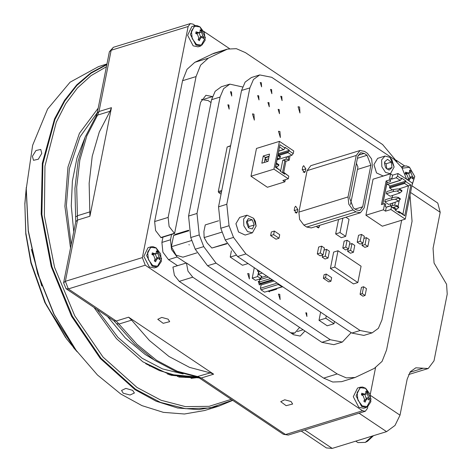 <?xml version="1.0" encoding="UTF-8"?>
<svg xmlns="http://www.w3.org/2000/svg" width="472" height="472" viewBox="0 0 472 472"><rect width="100%" height="100%" fill="white"/><g stroke="black" fill="none" stroke-linecap="round" stroke-linejoin="round"><path stroke-width="0.71" d="M189.225 244.921L188.995 244.596M222.188 232.029L204.116 237.605L203.91 231.487L205.249 224.89L218.619 220.766M204.116 237.605L207.226 243.045L211.881 248.012L226.926 243.806M211.881 248.012L226.737 243.428M238.466 231.894L235.959 223.775M246.962 215.161L239.676 217.403L235.965 223.657L238.537 231.988L245.121 235.062L252.408 232.814L247.481 231.504L243.847 225.787L243.629 219.02L246.962 215.161L253.547 218.235L256.137 226.106L255.322 221.356L253.824 218.607M256.137 226.106L252.408 232.814M248.461 227.775L252.337 228.955L254.219 224.961L252.231 219.793L248.355 218.613L246.472 222.601L248.461 227.775L252.337 228.955L254.219 224.961L252.231 219.793L248.355 218.613L246.537 221.781M248.467 227.781L249.045 226.56L247.057 221.386L246.679 221.274M249.045 226.56L254.219 224.961M247.057 221.386L252.231 219.793M376.467 172.811L373.96 164.693M384.957 156.079L377.677 158.327L373.966 164.575L376.538 172.905L383.122 175.979L390.403 173.731L385.476 172.422L381.842 166.704L381.63 159.937L384.957 156.079L389.736 157.27L391.819 159.524L390.191 157.831L394.132 167.023L391.819 159.524M394.132 167.023L390.403 173.731M385.925 168.026L389.111 170.115L392.02 167.578L391.253 162.162L387.577 159.288L384.674 161.825L384.473 163.153L385.441 167.241L386.019 168.162L389.111 170.115L392.02 167.578L391.253 162.162L387.577 159.288L384.674 161.825M386.804 168.893L386.078 163.76L384.544 162.557M387.093 169.094L392.02 167.578M386.078 163.76L391.253 162.162M370.479 395.406L400.026 415.207L407.153 379.211L410.31 371.783L415.82 367.782L428.216 368.49L433.992 360.873L447.214 294.103L446.547 284.274L434.081 263.046L433.072 248.307L440.199 212.311L410.54 192.44M400.026 415.207L395.011 425.443L386.574 431.65L359.062 413.218M304.741 429.968L332.253 448.4L386.574 431.65M332.253 448.4L326.412 447.898L301.254 431.042M411.873 185.714L437.774 203.072L440.199 212.311M372.432 436.01L365.322 442.358L357.947 442.624L355.752 441.155M373.523 435.674L367.505 441.267L365.322 442.358M103.875 79.55L104.908 74.316M63.838 281.743L64.876 276.509M106.412 66.723L91.061 75.644L77.396 88.052L65.72 103.681L56.292 122.177L44.952 166.097L44.368 215.952L54.599 267.364L74.741 315.815L103.026 357.05L136.969 387.447L161.082 400.244L185.443 406.61L209.102 406.309L231.156 399.347M98.217 108.112L79.385 133.346L67.968 167.035L64.929 206.341L70.529 247.942M199.337 377.978L171.218 375.323L142.868 361.859L116.466 338.636L94.046 307.478M232.69 400.374L218.79 406.156L204.588 410.54L184.458 413.997L163.365 412.339L141.93 405.607L120.773 394.002L97.497 374.98L75.744 349.876L53.808 314.039L37.66 273.689L28.273 231.256L26.214 189.284L32.633 145.311L47.613 109.05L70.116 82.163L98.512 66.587L106.955 63.986M191.018 378.343L198.488 377.482M169.525 374.821L193.845 377.5L197.803 377.146M178.699 377.087L193.166 377.706L198.022 377.24M232.513 400.256L209.916 407.991L185.555 408.705L160.415 402.362L135.511 389.229L100.996 358.248L72.304 316.181L51.997 266.774L41.902 214.441L42.905 163.861L54.923 119.546L64.764 101.008L76.883 85.456L91.013 73.243L106.825 64.634M76.316 350.649L54.144 314.423L37.825 273.636L28.338 230.743L26.255 188.322M218.79 406.156L198.659 409.619L177.566 407.961L156.132 401.229L134.974 389.624L100.324 358.502L71.537 316.228L51.212 266.591L41.17 214.04L42.303 163.3L54.516 118.926L64.475 100.4L76.712 84.889L90.966 72.753L106.902 64.257M123.257 393.235L121.54 390.462L125.865 388.409L132.638 390.344L134.378 393.005L130.065 394.999L123.257 393.235M32.379 156.285L35.99 150.515L40.769 149.441L41.76 153.394L38.279 159.253L33.483 160.315L32.379 156.285M404.693 165.961L396.214 160.273M229.528 48.592L203.739 31.317M195.213 25.6L193.018 24.131L190.328 23.6L188.127 26.503L142.373 257.582L145.287 265.187L362.573 410.77L365.263 411.301L367.464 408.398L367.765 406.876M370.207 394.562L375.517 367.747M168.085 319.137L161.796 317.42L157.79 319.296L163.176 323.296L169.684 321.65L168.085 319.137M291.041 401.519L284.752 399.802L280.746 401.678L286.138 405.678L292.64 404.038L291.041 401.519M213.639 374.16L128.649 317.213L131.635 320.116L149.441 340.524L169.005 356.496L189.573 367.411L210.347 372.856L213.639 374.16L201.225 377.989L197.927 376.685L177.153 371.24L156.592 360.325L137.028 344.353L116.236 321.043L68.304 288.929L145.287 265.187M89.928 216.253L111.433 107.663L110.011 111.25L99.273 131.977L92.223 156.291L89.125 183.248L89.928 216.253L77.514 220.082L76.706 187.077L79.803 160.12L86.86 135.806L97.598 115.085L99.014 111.492L111.138 50.244L113.345 47.342L190.328 23.6M191.868 240.431L171.407 246.738L173.637 235.463L175.808 234.183L188.664 230.218M196.842 252.874L182.9 257.175L176.05 255.092L171.407 246.738M188.776 230.796L173.637 235.463M290.634 332.772L294.847 332.99L299.596 327.409M177.525 265.695L168.492 259.641L177.112 256.98L186.145 263.034M211.019 102.512L208.093 100.548L201.432 99.557M168.492 259.641L162.887 252.137L161.884 242.407L170.504 239.752L171.548 234.466M170.504 239.752L171.513 249.482L177.112 256.98M161.884 242.407L162.928 237.127M367.092 398.84L364.484 399.648M364.75 394.267L366.172 398.244L367.074 398.846M361.806 395.07L364.874 394.232M361.741 393.247L364.944 394.208L365.865 392.816L365.818 391.27L367.122 392.138L367.163 393.689L368.62 397.489L369.552 398.474L369.222 400.138L368.296 399.153L367.127 398.828L365.847 400.339L365.145 402.114L363.841 401.241L364.549 399.465L363.086 395.666L361.416 394.905L361.741 393.247M365.865 392.527L367.122 392.138M368.024 398.946L369.552 398.474M362.248 405.926L357.9 400.103L357.115 392.556L360.354 387.701L365.717 388.385L370.066 394.203L370.844 401.755L367.605 406.604L362.248 405.926M360.283 387.217L357.528 388.067L353.298 396.734L358.838 407.324L363.764 408.298L366.526 407.448L371.075 399.106L365.588 388.22L362.555 387.028L360.283 387.217L356.059 395.884L361.593 406.475L366.526 407.448M410.87 177.737L408.262 178.54M408.528 173.165L409.956 177.136L410.852 177.743M405.584 173.967L408.652 173.124M407.696 179.968L408.327 178.357L406.87 174.557L405.194 173.802L405.525 172.138L408.722 173.106L409.643 171.708L409.602 170.162L410.268 170.593L410.9 171.035L410.947 172.581L412.404 176.38L413.33 177.372L413 179.03L412.074 178.044L410.906 177.726L409.625 179.23L409 180.841M409.649 171.419L410.9 171.035M411.808 177.838L413.33 177.372M402.232 168.233L409.501 167.277L414.705 176.44L411.985 185.154M201.391 37.382L198.783 38.185M199.048 32.81L200.47 36.781L201.373 37.382M196.104 33.612L199.172 32.769M196.039 31.783L199.243 32.751L200.163 31.353L200.116 29.807L201.42 30.68L201.461 32.226L202.919 36.025L203.851 37.011L203.52 38.674L202.594 37.689L201.426 37.371L200.146 38.875L199.444 40.651L198.146 39.784L198.848 38.002L197.39 34.202L195.715 33.447L196.039 31.783M200.163 31.063L201.42 30.68M202.323 37.483L203.851 37.011M196.547 44.462L192.198 38.639L191.42 31.093L194.653 26.237L200.016 26.922L204.364 32.745L205.143 40.291L201.904 45.147L196.547 44.462M194.588 25.753L191.827 26.603L187.596 35.27L193.137 45.867L198.063 46.834L200.824 45.985L205.373 37.642L199.886 26.756L196.853 25.565L194.588 25.753L190.358 34.421L195.892 45.011L200.824 45.985M157.607 258.485L154.999 259.287M155.27 253.912L156.692 257.889L157.595 258.491M152.326 254.715L155.394 253.877M152.261 252.886L155.465 253.853L156.385 252.461L156.338 250.909L157.636 251.782L157.683 253.328L159.141 257.134L160.067 258.119L159.742 259.783L158.81 258.792L157.648 258.473L156.368 259.978L155.666 261.759L154.362 260.886L155.064 259.11L153.607 255.305L151.931 254.55L152.261 252.886M156.385 252.172L157.636 251.782M158.545 258.591L160.067 258.119M152.763 265.565L148.42 259.748L147.636 252.195L150.875 247.346L156.238 248.03L160.58 253.847L161.365 261.394L158.126 266.249L152.763 265.565M150.804 246.856L148.043 247.712L143.818 256.379L149.353 266.969L154.285 267.943L157.046 267.093L161.589 258.75L156.108 247.865L153.075 246.673L150.804 246.856L146.574 255.523L152.114 266.12L157.046 267.093M304.983 331.014L300.18 336.076L293.637 334.784L186.428 262.951L187.956 271.117L192.777 277.182L337.191 373.948L346.306 377.871L355.121 377.482L374.29 368.408L382.066 361.399L386.568 350L412.056 221.274L409.997 195.202M355.121 377.482L341.604 381.653L332.784 382.037L323.674 378.119L179.254 281.353L174.433 275.288L172.905 267.117L186.428 262.951M154.663 221.569L168.179 217.397L196.069 76.558L182.546 80.73L154.663 221.569L155.595 230.578L161.046 237.705L174.563 233.534L200.535 102.371L205.892 95.309L212.406 96.577M174.563 233.534L169.118 226.412L168.179 217.397M182.546 80.73L187.048 69.337L194.824 62.328L213.993 53.247L227.51 49.082L208.347 58.156L200.57 65.165L196.069 76.558M396.858 161.53L382.621 144.526L245.44 52.616L236.33 48.693L227.51 49.082M46.628 305.638L73.231 346.43M191.738 377.594L192.31 377.228M194.027 377.488L194.629 377.134M196.281 377.305L196.93 376.957M145.653 363.67L159.447 370.579L178.623 376.237L197.207 376.927M65.691 337.651L44.976 302.67L30.957 262.939L45.088 302.782L66.646 338.937L45.401 303.042L31.14 262.633L25.86 232.997L24.851 203.745L26.302 187.237M66.351 338.536L76.635 351.074M76.116 350.377L66.458 338.672M31.376 249.322L41.801 286.044M191.16 377.606L191.726 377.24M193.461 377.523L194.051 377.163M195.721 377.358L196.358 377.004M167.743 374.249L197.579 377.051M66.646 338.937L77.042 351.622M73.479 347.569L77.225 351.864M65.596 337.515L44.858 302.517L30.922 262.998L25.759 233.917L24.851 203.745M24.815 204.612L26.226 189.007M149.412 365.936L149.972 366.113M258.579 271.766L257.641 276.515L260.839 278.657L261.329 276.203M276.12 288.899L276.592 289.212L276.686 288.722M260.839 278.657L255.411 280.333L252.207 278.191L254.284 267.701M252.207 278.191L257.641 276.515M270.692 290.575L271.158 290.888L276.592 289.212M230.631 145.677L227.138 147.046L218.329 191.555L218.713 192.552L221.043 194.11M268.338 291.301L269.6 291.808L270.362 290.675M334.442 321.408L333.981 323.733L327.19 325.827L318.995 320.335L320.618 312.145M248.101 263.559L242.49 265.293L230.194 257.057L231.427 250.815M351.174 332.618L342.312 342.07L330.294 339.692L216.058 263.146L203.703 246.596L199.225 234.926L197.001 213.462L220.046 97.079L223.622 88.677L229.864 84.146L242.525 86.96M259.388 281.666L258.219 281.265L259.352 284.94L260.125 283.672M306.706 312.948L305.809 312.771L306.947 316.452L306.706 312.948M279.766 294.375L278.439 294.115L280.114 299.549L279.766 294.375M249.027 273.784L247.706 273.524L249.381 278.952L249.027 273.784M228.896 105.008L227.84 104.802L229.18 109.144L228.896 105.008M231.487 91.916L230.43 91.71L231.77 96.052L231.487 91.916M342.312 342.07L333.84 344.684L321.827 342.3L207.586 265.76L195.237 249.21L190.759 237.534L188.535 216.076L211.574 99.692L215.149 91.285L221.397 86.76L229.864 84.146M230.194 257.057L235.917 255.293M333.981 323.733L325.786 318.24L318.995 320.335M326.246 315.916L325.786 318.24M297.313 212.046L297.832 209.426L295.625 206.223L294.758 207.367L294.239 209.987L296.445 213.185L297.313 212.046L295.088 212.73M360.455 212.76L311.296 227.917L306.706 227.014L303.838 225.091L299.626 219.445L298.864 212.123L307.083 170.628L310.836 165.672L359.994 150.515L364.585 151.418L367.452 153.341L371.665 158.987L372.426 166.309L364.213 207.804L360.455 212.76L355.864 211.851L352.997 209.928L348.784 204.282L348.023 196.96L356.242 155.465L359.994 150.515M316.411 226.342L318.476 227.947L319.337 226.802L319.627 225.35M302.794 166.787L302.275 169.407L304.481 172.61L305.349 171.466L305.868 168.846L303.661 165.642L302.794 166.787M348.047 249.151L347.616 251.316L350.436 253.204L353.422 252.284L354.785 245.41L351.964 243.522L350.607 250.396L353.422 252.284M330.907 281.241L328.736 281.908L323.355 278.309L324.069 274.704L326.24 274.037L331.621 277.642L330.907 281.241L325.527 277.636L326.24 274.037M279.011 238.272L276.02 239.192L270.645 235.587L271.353 231.988L274.344 231.068L279.719 234.672L279.011 238.272L273.63 234.667L274.344 231.068M250.968 176.251L273.919 169.177L288.262 178.782L282.828 180.457L284.882 181.832L267.364 187.237L250.968 176.251L256.479 148.438L279.43 141.358L293.773 150.969L293.254 153.589L291.908 155.229L287.56 156.568L288.587 157.259L286.474 156.905L277.076 159.802M401.702 220.206L381.96 319.916L378.385 328.335L372.137 332.872L360.136 330.5L245.882 253.948L233.528 237.398L229.05 225.728L226.825 204.264L249.865 87.898L253.44 79.485L259.694 74.948L271.689 77.314L394.037 159.288L401.831 167.578L406.652 179.266M279.979 131.588L278.456 131.287L280.386 137.541L279.979 131.588M279.212 109.539L278.155 109.333L279.495 113.675L279.212 109.539M299.578 107.055L298.05 106.755L299.98 113.009L299.578 107.055M268.969 102.678L267.907 102.465L269.247 106.814L268.969 102.678M253.96 114.147L252.437 113.846L254.361 120.1L253.96 114.147M258.721 95.81L257.665 95.604L259.004 99.946L258.721 95.81M281.802 96.447L280.746 96.241L282.085 100.583L281.802 96.447M261.311 82.718L260.255 82.511L261.594 86.854L261.311 82.718M271.559 89.586L270.497 89.373L271.842 93.721L271.559 89.586M396.179 177.761L397.524 176.115L398.043 173.501L412.386 183.112L405.259 219.108L382.314 226.182L365.918 215.202L373.045 179.207L390.562 173.802L392.615 175.177L391.837 179.1L396.179 177.761L400.38 180.375L401.607 178.853L401.619 178.115L405.991 181.047L389.966 185.986L387.512 184.345M338.011 250.738L333.669 252.083L330.429 268.444L353.481 283.89L357.823 282.551L361.062 266.184L338.011 250.738L334.772 267.105L357.823 282.551M335.675 233.911L341.309 237.687L345.657 236.348L340.023 232.572L335.675 233.911L338.524 219.521M321.65 246.124L318.659 247.045L317.302 253.918L320.116 255.806L323.102 254.886L324.465 248.012L321.65 246.124L320.287 252.998L323.102 254.886M322.624 255.033L322.217 257.098L325.031 258.986L328.022 258.066L329.379 251.192L326.565 249.304L325.202 256.178L328.022 258.066M365.086 295.496L362.915 296.162L360.101 294.274L361.458 287.401L363.629 286.734L366.449 288.622L365.086 295.496L362.272 293.608L363.629 286.734M347.115 240.23L344.123 241.151L342.766 248.024L345.581 249.906L348.566 248.986L349.929 242.118L347.115 240.23L345.752 247.098L348.566 248.986M361.528 234.395L358.543 235.322L357.18 242.189L360 244.077L362.986 243.157L364.349 236.283L361.528 234.395L360.166 241.269L362.986 243.157M362.461 243.322L362.036 245.452L364.856 247.34L367.841 246.419L369.204 239.546L366.384 237.658L365.021 244.531L367.841 246.419M372.137 332.872L363.835 335.433L351.835 333.061L237.581 256.508L225.227 239.959L220.748 228.289L218.524 206.825L241.564 90.459L245.139 82.045L251.387 77.508L259.694 74.948M261.199 276.834L261.936 276.61L258.373 274.226L262.237 273.034M259.724 279.005L259.317 282.02L270.503 278.568M282.669 286.722L264.556 292.197L260.992 289.808L260.402 288.274L261.046 285.029L259.317 282.02M282.356 286.976L278.262 284.48L277.66 283.365M258.373 274.226L258.827 271.931L257.423 270.987L257.629 269.943M258.632 270.615L257.423 270.987M258.827 271.931L260.042 271.559M370.892 165.283L367.063 155.306L364.195 153.382L360.667 152.686L357.776 156.492L349.557 197.992L353.386 207.969L356.254 209.887L359.782 210.583L362.673 206.777L370.892 165.283L357.452 169.424M290.032 155.807L289.159 160.232L288.132 159.548L286.02 159.194L286.474 156.905M283.642 172.61L285.896 161.241L289.159 160.232M284.882 181.832L285.3 179.696M273.919 169.177L279.43 141.358M268.084 161.294L269.512 154.096L263.264 156.02L261.836 163.223L268.084 161.294M263.264 156.02L265.311 157.394L264.308 162.457M269.087 156.232L265.311 157.394M275.66 166.952L275.465 167.241L280.569 170.663L275.66 166.952L279.931 144.662L285.041 148.084L284.409 149.111L283.477 149.583L279.613 146.993M275.465 167.241L279.931 144.662M282.769 172.882L284.085 172.599L288.781 176.168L284.091 172.787L283.088 173.094M283.926 172.528L284.091 172.787M293.254 153.589L289.171 150.851L289.419 150.279L285.047 147.347L285.041 148.084M288.262 178.782L288.781 176.168M280.569 170.663L280.315 171.236L284.693 174.168L284.699 173.43M289.419 150.279L278.279 153.713M289.171 150.851L288.268 151.701L288.038 152.639L291.908 155.229M268.993 156.692L265.636 157.731L265.223 159.825L267.63 161.436M280.545 171.389L282.763 160.203L286.02 159.194M282.763 160.203L284.876 160.551L282.468 172.681M285.896 161.241L284.876 160.551M288.132 159.548L288.587 157.259M265.223 159.825L268.58 158.787M277.111 159.63L280.403 157.223L280.533 156.568L278.486 155.194L278.356 155.848L280.403 157.223M277.4 158.155L278.498 158.887M278.002 155.129L278.486 155.194M277.813 156.067L278.356 155.848M276.297 167.383L278.781 165.406L278.911 164.752L276.863 163.377L276.734 164.032L278.781 165.406M275.784 166.333L276.875 167.07M276.38 163.312L276.863 163.377M276.197 164.244L276.734 164.032M401.837 191.254L401.967 190.6L399.92 189.225L399.79 189.88L401.837 191.254L399.961 192.936L397.064 190.995L399.79 189.88M400.221 199.432L400.35 198.777L398.297 197.408L398.173 198.063L400.221 199.432L398.344 201.119L395.447 199.178L398.173 198.063M398.598 207.615L398.728 206.96L396.681 205.585L396.551 206.24L398.598 207.615L396.722 209.297L393.825 207.355L396.551 206.24M393.607 189.496L393.194 191.591L386.403 193.685L386.816 191.591L393.607 189.496L397.477 188.9L399.92 189.225M397.064 190.995L393.194 191.591M386.403 193.685L390.244 196.258L399.961 192.936M391.984 197.674L391.571 199.768L384.78 201.863L385.199 199.768L391.984 197.674L395.861 197.084L398.297 197.408M395.447 199.178L391.571 199.768M384.78 201.863L388.621 204.435L398.344 201.119M386.137 207.161L390.368 205.857L394.238 205.261L396.681 205.585M393.825 207.355L392.969 207.491M395.324 210.052L396.722 209.297M398.586 189.048L410.846 185.042L405.743 181.62L404.834 182.469L404.61 183.407L408.475 185.998L402.905 214.14L398.875 211.474L399.041 211.733L398.038 212.046M392.421 189.856L389.671 188.015L389.435 187.219L389.966 185.986M391.435 206.878L395.518 209.615L390.609 205.904L386.261 207.243L385.488 211.173L390.916 209.497L391.435 206.878L390.609 205.904M390.521 205.833L390.94 203.721M392.143 197.65L392.562 195.544M390.562 173.802L389.335 180.021L386.072 181.024L387.099 181.714L387.04 182.735L382.792 204.158M387.099 181.714L382.644 204.205M390.297 181.726L390.81 178.416L390.297 181.726L387.04 182.735M386.072 181.024L381.411 204.588L384.668 203.579L385.695 204.27L385.364 206.642M385.695 204.27L385.24 206.559L386.261 207.243M390.81 178.416L391.837 179.1M392.362 205.55L392.84 203.137M399.271 200.281L398.185 205.762L397.336 206.028M395.518 209.615L395.265 210.188L399.642 213.12L399.648 212.382L399.041 211.733M402.905 214.14L404.758 215.804L399.648 212.382M410.846 185.042L404.758 215.804M405.743 181.62L405.991 181.047M397.524 176.115L401.607 178.853M389.335 180.021L390.356 180.705M385.488 211.173L383.435 209.798L384.668 203.579M398.043 173.501L392.615 175.177M394.728 205.326L395.312 202.376M399.188 200.7L398.61 200.877M405.259 219.108L390.916 209.497M383.435 209.798L365.918 215.202M330.429 268.444L334.772 267.105M340.023 232.572L342.867 218.182M345.911 217.244L349.026 219.327L345.657 236.348M270.645 235.587L273.63 234.667M317.302 253.918L320.287 252.998M324.058 250.077L326.565 249.304M322.217 257.098L325.202 256.178M323.355 278.309L325.527 277.636M360.101 294.274L362.272 293.608M349.498 244.284L351.964 243.522M347.616 251.316L350.607 250.396M342.766 248.024L345.752 247.098M357.18 242.189L360.166 241.269M363.924 238.419L366.384 237.658M362.036 245.452L365.021 244.531M350.513 204.476L357.947 166.94L356.425 163.324M409.92 372.319L423.26 368.207M283.365 434.323L288.28 435.048L283.365 434.323L198.995 377.801L196.617 376.803L175.33 371.246L154.48 360.213L134.803 344.182L114.012 320.854L66.074 288.74L68.304 288.929L65.384 281.324L63.626 282.822L75.75 221.575L74.959 188.363L78.069 161.495L85.155 137.14L96.022 116.2L97.256 112.985L109.38 51.737L111.138 50.244L188.127 26.503M198.995 377.801L201.225 377.989L285.589 434.517L362.573 410.77M128.649 317.213L116.236 321.043L114.012 320.854M75.75 221.575L77.514 220.082L65.384 281.324L142.373 257.582M111.433 107.663L99.014 111.492L97.256 112.985M361.487 394.598L363.416 394.002M363.983 400.911L365.847 400.339M366.172 398.244L368.62 397.489M364.714 394.444L367.163 393.689M405.265 173.489L407.2 172.894M407.767 179.808L409.625 179.23M409.956 177.136L412.404 176.38M408.492 173.336L410.947 172.581M401.825 167.572L404.067 166.109L406.339 165.926L409.366 167.112L414.74 176.611L411.908 185.525M195.786 33.134L197.715 32.538M198.287 39.447L200.146 38.875M200.47 36.781L202.919 36.025M199.013 32.981L201.461 32.226M152.008 254.243L153.937 253.647M154.503 260.556L156.368 259.978M156.692 257.889L159.141 257.134M155.235 254.083L157.683 253.328M204.282 99.114L212.394 96.612M297.224 331.574L303.107 329.763M160.787 237.534L174.304 233.363M208.347 58.156L194.824 62.328M211.592 54.197L225.109 50.026M323.674 378.119L337.191 373.948M179.254 281.353L192.777 277.182M107.48 316.482L125.304 337.934L145.181 354.478L153.376 359.463M84.96 137.641L77.019 157.961L72.411 181L71.296 205.916L73.721 231.823M75.921 216.754L77.679 215.651L90.099 211.822M96.022 116.2L97.598 115.085L110.011 111.25M131.635 320.116L119.215 323.945L116.997 323.792M210.347 372.856L196.617 376.803M178.375 376.196L177.501 376.585M97.067 309.502L117.953 337.332L142.107 358.236L162.527 368.939L183.13 373.942M97.326 112.601L79.992 136.862L69.402 168.675L66.387 205.562L71.183 244.649M218.713 192.552L221.521 191.685M218.329 191.555L221.757 190.493M227.138 147.046L230.572 145.99M321.827 342.3L330.294 339.692M207.586 265.76L216.058 263.146M195.237 249.21L203.703 246.596M190.759 237.534L199.225 234.926M188.535 216.076L197.001 213.462M211.574 99.692L220.046 97.079M261.04 277.666L266.591 275.949M268.303 277.093L259.771 279.725M259.895 283.513L272.214 279.713M260.662 284.026L272.981 280.232M261.046 285.029L274.12 280.993M260.402 288.274L277.235 283.082M260.992 289.808L278.262 284.48M264.556 292.197L281.831 286.87M357.422 158.273L367.063 155.306M358.142 155.247L364.195 153.382M362.673 206.777L355.097 209.114M307.083 170.628L356.242 155.465M298.864 212.123L348.023 196.96M303.838 225.091L352.997 209.928M306.706 227.014L355.864 211.851M288.268 151.701L278.055 154.845M278.881 155.465L288.038 152.639M278.816 151.022L283.477 149.583M351.835 333.061L360.136 330.5M237.581 256.508L245.882 253.948M225.227 239.959L233.528 237.398M220.748 228.289L229.05 225.728M218.524 206.825L226.825 204.264M241.564 90.459L249.865 87.898M317.113 227.492L319.337 226.802M294.192 210.547L297.832 209.426M302.227 169.967L305.868 168.846M303.124 172.15L305.349 171.466M389.671 188.015L404.61 183.407M404.834 182.469L389.435 187.219M386.692 184.469L400.049 180.351M428.216 368.49L408.663 374.52M288.28 435.048L365.263 411.301M292.186 333.81L294.847 332.99M201.45 99.515L201.998 99.344M401.412 166.929L404.067 166.109M113.345 47.342L109.38 51.737M63.626 282.822L66.074 288.74M185.461 377.494L186.357 377.122M278.787 151.158L283.814 149.606M397.719 211.834L398.875 211.474M386.668 184.605L400.38 180.375"/></g></svg>
